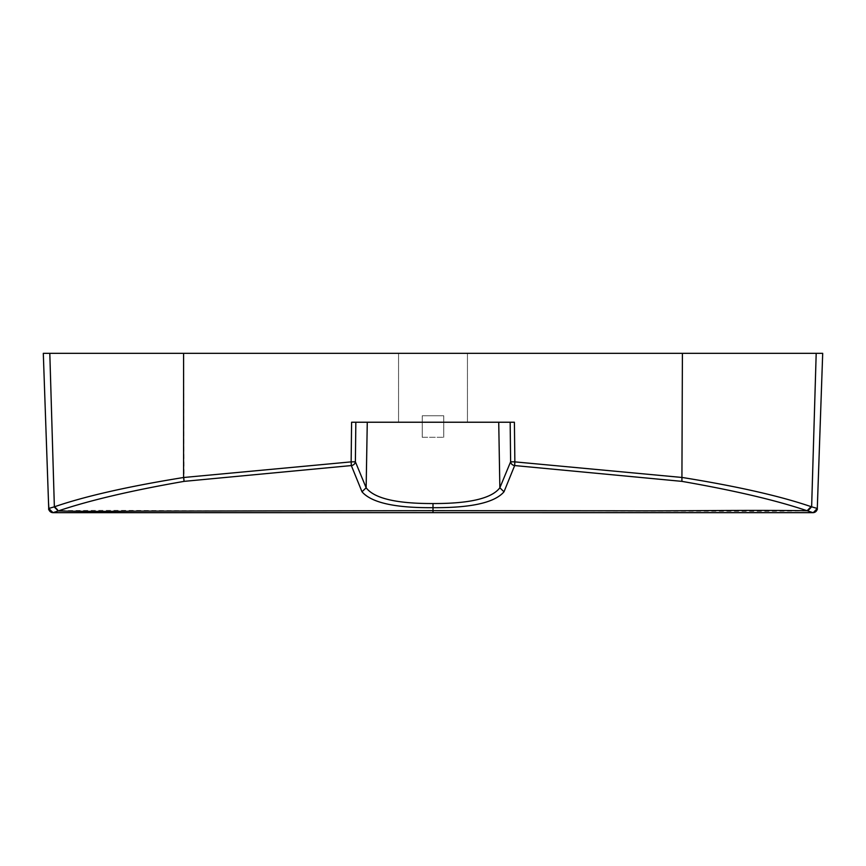 <?xml version="1.0" encoding="UTF-8"?>
<svg xmlns="http://www.w3.org/2000/svg" width="866" height="866" viewBox="0 0 866 866"><rect width="100%" height="100%" fill="white"/><g stroke="black" fill="none" stroke-linecap="round" stroke-linejoin="round"><path stroke-width="0.65" stroke-dasharray="4.33 3.25" d="M355.839 422.229L510.161 422.229L355.839 422.229L355.385 461.795L366.145 487.785L361.999 491.791L351.336 465.562L351.141 461.881L183.592 477.502C128.666 486.346 85.777 496.066 54.937 506.653L48.712 508.45L53.021 512.65L368.505 512.65M381.213 512.65L406.933 512.65M54.937 506.653L58.899 510.756C119.757 509.814 183.343 511.135 241.419 510.799L433 510.669L432.946 512.65M43.3 353.328L48.712 508.461L43.3 353.328L49.806 353.328L54.352 506.816L58.238 510.951L53.075 512.607M812.979 512.661L808.801 511.254M660.769 512.65L695.993 512.65M719.863 512.65L759.98 512.65M538.479 512.65L565.076 512.65M330.52 512.65L74.422 512.65L330.52 512.65M323.354 512.65L53.021 512.661M806.343 512.65L510.128 512.65M513.051 422.229L510.161 422.229L513.051 422.229M361.999 491.791C371.276 502.648 394.939 507.941 433 507.671L433 510.669L761.225 511.341L807.837 510.962L811.648 506.816L817.288 508.472L822.7 353.328L49.806 353.328M351.141 461.881L351.596 422.229L514.404 422.229L514.859 461.881L682.408 477.502C737.767 486.421 780.851 496.196 811.648 506.816L816.194 353.328M58.899 510.756C89.696 500.321 131.426 490.524 184.09 481.366L351.336 465.562A4.308 3.81 -18.6 0 0 355.385 461.795L351.141 461.87M367.271 422.229L366.145 487.785C374.231 498.415 396.52 503.666 433 503.547C469.524 503.655 491.812 498.405 499.855 487.785L504.001 491.791C494.551 502.745 470.887 508.039 433 507.671L433 503.547M807.762 510.951C777.094 500.516 735.147 490.665 681.91 481.366L514.664 465.562L504.001 491.791M498.729 422.229L499.855 487.785L510.615 461.795L510.161 422.229M433 422.229L467.445 422.229L433 422.229M514.859 461.87L510.615 461.795A4.308 3.81 18.6 0 0 514.664 465.562L514.859 461.881M807.837 510.962L811.81 506.859M817.277 508.504L822.7 353.328M422.24 437.298L422.24 415.767L443.76 415.767L443.76 437.298L443.76 415.767L422.24 415.767L422.24 437.298L443.76 437.298L422.24 437.298M184.09 481.366L183.592 353.328M682.408 353.328L681.91 481.366M812.936 512.607L817.288 508.461M467.445 422.229L467.445 353.328L467.445 422.229M398.555 422.229L398.555 353.328L398.555 422.229"/><path stroke-width="1.3" d="M48.723 508.504C48.204 509.717 49.643 511.102 53.032 512.661A4.308 4.308 0 0 1 48.723 508.548L53.021 512.65A4.308 4.308 0 0 1 48.723 508.548L53.021 512.65L58.152 510.972C88.592 511.579 110.296 511.405 137.813 511.124L433 510.669L433 512.65L53.01 512.672M368.505 512.65L381.213 512.65M406.933 512.65L812.99 512.672M58.899 510.756L57.21 511.243M433 512.65L812.979 512.65A4.308 4.308 0 0 0 817.277 508.504L817.277 508.504A4.308 4.308 0 0 1 812.979 512.65L812.925 512.607M565.076 512.65L660.769 512.65M695.993 512.65L719.863 512.65M759.98 512.65L812.979 512.661A4.308 4.308 0 0 0 817.277 508.504C817.807 509.63 816.367 511.016 812.968 512.661L807.837 510.962M808.79 511.243L807.112 510.756C746.254 509.814 682.657 511.135 624.592 510.799L433 510.669L433 507.671C395.123 508.006 371.46 502.713 361.999 491.791L366.145 487.785L355.385 461.795L355.839 422.229M510.161 422.229L510.615 461.795L514.859 461.87L514.404 422.229L351.596 422.229L351.141 461.881L183.592 477.502L184.09 481.366L351.336 465.562L361.999 491.791M184.09 481.366C130.939 490.632 89.003 500.494 58.271 510.94L54.168 506.87L48.723 508.472L43.3 353.328L822.7 353.328L817.288 508.461L811.063 506.653C780.244 496.066 737.356 486.346 682.408 477.502L514.859 461.87L514.664 465.562L681.91 481.366L682.408 353.328M433 503.547L433 507.671C471.061 507.941 494.735 502.648 504.001 491.791L514.664 465.562A4.308 3.81 18.6 0 1 510.615 461.795L499.855 487.785C491.769 498.415 469.48 503.666 433 503.547C396.52 503.666 374.231 498.415 366.145 487.785L367.271 422.229M811.063 506.653L807.112 510.756C776.337 500.332 734.606 490.535 681.91 481.366M504.001 491.791L499.855 487.785L498.729 422.229M48.485 501.879L48.951 509.706L53.064 512.607M58.271 510.94L54.168 506.87M49.806 353.328L54.363 506.816C85.225 496.186 128.309 486.411 183.592 477.502L183.592 353.328M351.141 461.87L355.385 461.795A4.308 3.81 -18.6 0 1 351.336 465.562L351.141 461.881M807.729 510.94L811.637 506.816L816.194 353.328M813.38 512.585L817.288 508.472M48.712 508.472L48.929 509.641"/></g></svg>
